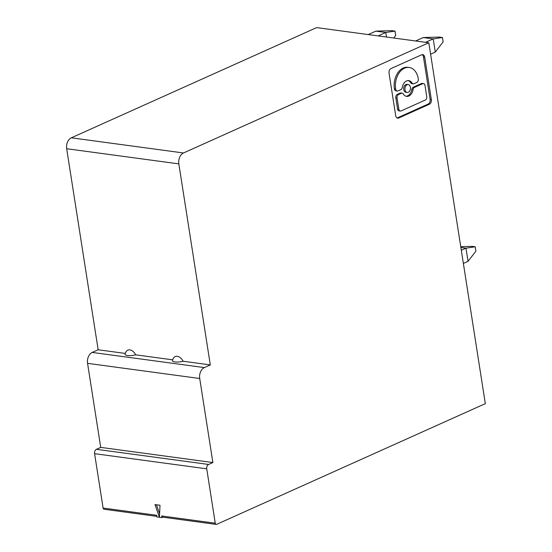 <?xml version="1.0" encoding="UTF-8"?>
<svg xmlns="http://www.w3.org/2000/svg" width="552" height="552" viewBox="0 0 552 552"><rect width="100%" height="100%" fill="white"/><g stroke="black" fill="none" stroke-linecap="round" stroke-linejoin="round"><path stroke-width="0.83" d="M463.369 263.449L468.041 261.351L465.978 248.172L460.872 247.482M461.306 250.27L465.978 248.172L475.217 246.792L475.9 251.146L468.041 261.351M393.728 38.019L395.701 35.459L395.018 31.105L385.779 32.478L375.822 31.133L391.734 30.664L395.018 31.105M66.675 148.723A8.701 6.024 -82.3 0 1 71.325 137.814L316.655 27.6L428.814 42.759L183.485 152.973A8.701 6.024 -82.3 0 0 178.834 163.882L66.675 148.723L98.159 349.761L92.212 352.431A8.701 6.024 97.7 0 0 87.561 363.34L100.719 447.382L96.441 449.307A3.478 2.408 -82.3 0 0 94.585 453.668L103.1 508.047A1.739 1.208 -82.3 0 0 104.052 509.241L156.858 516.375M460.747 246.682L471.932 246.351L475.217 246.792M386.49 37.039L385.779 32.478L378.141 35.914M159.431 517.279L160.004 505.252L154.995 504.576L159.431 517.279M159.597 513.808L156.444 504.776M103.1 508.047L156.685 515.292L156.947 516.941L161.922 517.61L161.667 515.968A1.739 1.208 -82.3 0 0 162.619 517.155L216.212 524.4A1.739 1.208 -82.3 0 1 215.252 523.206L161.667 515.968M178.834 163.882L210.312 364.927L204.371 367.591A8.701 6.024 97.7 0 0 199.72 378.506L212.879 462.541L208.601 464.467A3.478 2.408 -82.3 0 0 206.738 468.827L215.252 523.206M368.184 34.569L375.822 31.133M423.246 37.543L433.203 38.895L442.449 37.515L439.157 37.074L423.246 37.543L415.608 40.979M425.571 42.325L433.203 38.895L435.273 52.074L443.132 41.869L442.449 37.515M216.212 524.4A1.739 1.208 -82.3 0 0 216.701 524.324L485.325 403.643L428.814 42.759M212.879 462.541L100.719 447.382M177.282 356.295A7.976 5.285 65.8 0 1 183.085 361.243A7.976 2.277 171.1 0 1 174.88 361.926A7.976 2.277 171.1 0 1 172.465 360.415A8.701 8.701 0 0 1 173.59 357.972A7.976 5.285 65.8 0 1 177.282 356.295M129.858 349.885A7.976 5.285 65.8 0 1 135.654 354.832A7.976 2.277 171.1 0 1 127.45 355.516A7.976 2.277 171.1 0 1 125.042 353.998A8.701 8.701 0 0 1 126.16 351.562A7.976 5.285 65.8 0 1 129.858 349.885M391.009 68.565A3.671 2.539 97.7 0 0 389.043 73.161L395.701 115.651A3.671 2.539 97.7 0 0 397.716 118.162A3.671 2.539 97.7 0 0 398.751 117.997L429.394 104.231A3.671 2.539 97.7 0 0 431.353 99.636L424.702 57.146A3.671 2.539 97.7 0 0 422.687 54.634A3.671 2.539 97.7 0 0 421.652 54.793L391.009 68.565M424.702 57.146L423.46 56.973A3.671 2.539 97.7 0 0 422.052 54.662M423.46 56.973L430.111 99.463A3.671 2.539 97.7 0 1 428.152 104.066L429.394 104.231M397.109 117.962A3.671 2.539 97.7 0 0 397.502 117.831L428.152 104.066M409.177 67.468L407.928 67.296A16.553 11.461 97.7 0 0 403.257 68.027A16.553 11.461 97.7 0 0 394.404 88.782L394.438 88.989A2.753 1.904 97.7 0 0 395.95 90.873L397.198 91.039A2.753 1.904 97.7 0 0 397.971 90.921L400.821 89.638A2.753 1.904 97.7 0 0 402.284 87.409A7.949 5.499 97.7 0 1 406.507 80.978A7.949 5.499 97.7 0 1 408.749 80.626A7.949 5.499 97.7 0 1 412.054 83.021A2.753 1.904 97.7 0 0 413.2 83.849A2.753 1.904 97.7 0 0 413.972 83.731L416.822 82.448A2.753 1.904 97.7 0 0 418.299 78.998L418.264 78.791A16.553 11.461 97.7 0 0 409.177 67.468A16.553 11.461 97.7 0 0 404.506 68.2A16.553 11.461 97.7 0 0 395.653 88.948L395.687 89.155A2.753 1.904 97.7 0 0 397.198 91.039M412.054 83.021L410.805 82.855A2.753 1.904 97.7 0 0 411.951 83.683L413.2 83.849M410.805 82.855A7.949 5.499 97.7 0 0 408.121 80.592M398.813 109.151L397.571 108.985L395.825 97.835A2.753 1.904 97.7 0 1 397.295 94.385L400.145 93.109L401.394 93.274L398.544 94.558A2.753 1.904 97.7 0 0 397.067 98.008L398.813 109.151A2.753 1.904 97.7 0 0 400.324 111.035A2.753 1.904 97.7 0 0 401.104 110.917L425.275 100.057A2.753 1.904 97.7 0 0 426.744 96.607L424.999 85.456A2.753 1.904 97.7 0 0 423.494 83.573A2.753 1.904 97.7 0 0 422.715 83.697L414.545 87.368A2.753 1.904 97.7 0 0 413.082 89.596L411.833 89.424A7.949 5.499 97.7 0 1 407.617 95.862A7.949 5.499 97.7 0 1 406.003 96.241M413.082 89.596A7.949 5.499 97.7 0 1 408.859 96.027A7.949 5.499 97.7 0 1 406.617 96.379A7.949 5.499 97.7 0 1 403.312 93.985A2.753 1.904 97.7 0 0 402.166 93.15L400.924 92.984A2.753 1.904 97.7 0 0 400.145 93.109M423.494 83.573L422.245 83.407A2.753 1.904 97.7 0 0 421.473 83.524L413.296 87.195A2.753 1.904 97.7 0 0 411.833 89.424M397.571 108.985A2.753 1.904 97.7 0 0 399.082 110.869L400.324 111.035M408.218 84.566L406.969 84.394A3.974 2.753 97.7 0 0 405.851 84.573A3.974 2.753 97.7 0 0 403.664 88.769A3.974 2.753 97.7 0 0 405.906 92.274L407.148 92.439A3.974 2.753 97.7 0 0 408.273 92.267A3.974 2.753 97.7 0 0 410.46 88.065A3.974 2.753 97.7 0 0 408.218 84.566A3.974 2.753 97.7 0 0 407.093 84.739A3.974 2.753 97.7 0 0 404.906 88.934A3.974 2.753 97.7 0 0 407.148 92.439M402.166 93.15A2.753 1.904 97.7 0 0 401.394 93.274M135.654 354.832L172.652 359.835M183.085 361.243L210.312 364.927M98.159 349.761L125.228 353.425M162.868 517.189L161.922 517.61M430.601 54.172L435.273 52.074M206.738 468.827L94.585 453.668M92.212 352.431L204.371 367.591M87.561 363.34L199.72 378.506M183.485 152.973L71.325 137.814M208.601 464.467L96.441 449.307M431.353 99.636L430.111 99.463M397.502 117.831L398.751 117.997M395.653 88.948L394.404 88.782M395.687 89.155L394.438 88.989M397.295 94.385L398.544 94.558M397.067 98.008L395.825 97.835M421.473 83.524L422.715 83.697M413.296 87.195L414.545 87.368"/></g></svg>
